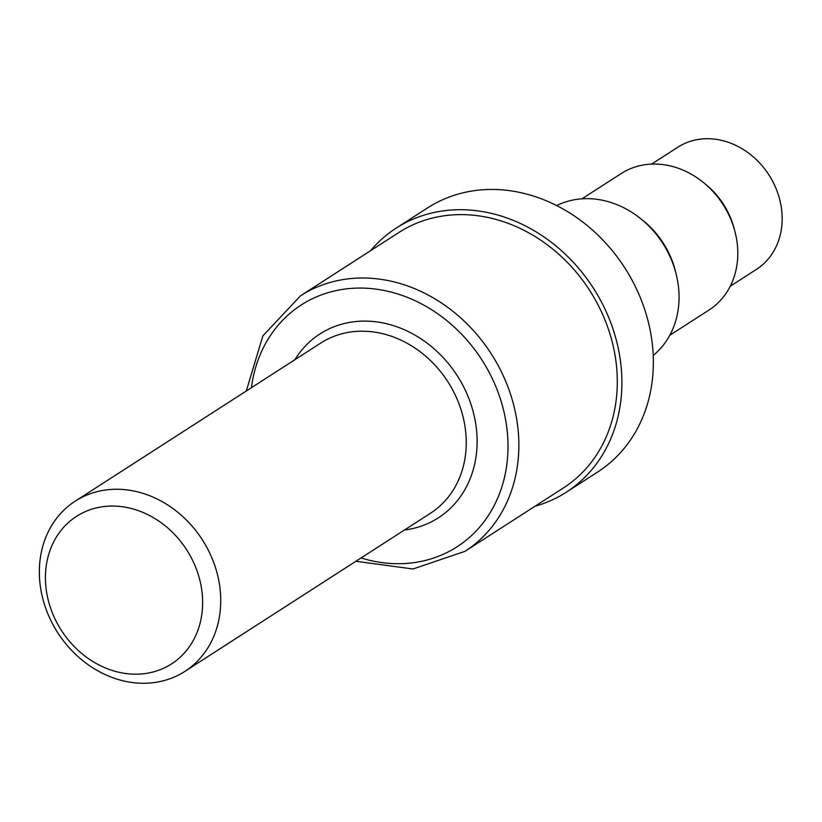 <?xml version="1.0" encoding="UTF-8"?>
<svg xmlns="http://www.w3.org/2000/svg" width="822" height="822" viewBox="0 0 822 822"><rect width="100%" height="100%" fill="white"/><g stroke="black" fill="none" stroke-linecap="round" stroke-linejoin="round"><path stroke-width="1.23" d="M730.255 286.231L756.415 269.39A72.634 61.66 -122.8 0 0 780.9 204.935A72.634 61.66 -122.8 0 0 677.78 147.241L651.61 164.092M669.796 335.273L709.037 310.007A81.142 68.884 -122.8 0 0 736.389 238A81.142 68.884 -122.8 0 0 621.196 173.555L581.945 198.821M653.213 355.453A89.547 76.014 -122.8 0 0 677.503 280.271A89.547 76.014 -122.8 0 0 556.71 205.562M535.019 506.239A157.074 133.339 -122.8 0 0 566.224 492.255L597.676 472.013A157.074 133.339 -122.8 0 0 650.623 332.622A157.074 133.339 -122.8 0 0 427.625 207.874L396.173 228.126A157.074 133.339 -122.8 0 0 370.527 250.741M566.224 492.255A157.074 133.339 -122.8 0 0 619.172 352.874A157.074 133.339 -122.8 0 0 396.173 228.126M300.503 295.817A151.936 128.982 -122.8 0 1 516.216 416.487A151.936 128.982 -122.8 0 1 464.995 551.326L563.44 487.939A151.936 128.982 -122.8 0 0 614.661 353.111A151.936 128.982 -122.8 0 0 398.947 232.441L300.503 295.817L262.886 335.849L246.292 391.005M41.1 590.977A101.25 85.95 -122.8 0 0 184.847 671.399A101.25 85.95 -122.8 0 0 218.981 581.544A101.25 85.95 -122.8 0 0 75.234 501.132A101.25 85.95 -122.8 0 0 41.1 590.977M46.957 594.214A87.749 74.483 -122.8 0 0 139.452 674.102A87.749 74.483 -122.8 0 0 201.113 586.035A87.749 74.483 -122.8 0 0 108.627 506.147A87.749 74.483 -122.8 0 0 46.957 594.214M734.282 229.102A72.634 61.66 -122.8 0 0 705.286 184.066M675.725 272.421A81.142 68.884 -122.8 0 0 641.622 219.443M361.043 557.963A143.84 122.098 -122.8 0 0 505.499 419.179A143.84 122.098 -122.8 0 0 374.945 288.995A143.84 122.098 -122.8 0 0 251.419 387.696M404.475 530.005A109.357 92.824 -122.8 0 0 475.208 420.792A109.357 92.824 -122.8 0 0 395.588 326.334A109.357 92.824 -122.8 0 0 294.851 359.738M184.847 671.399L430.358 513.339A101.25 85.95 -122.8 0 0 464.492 423.484A101.25 85.95 -122.8 0 0 320.734 343.072L75.234 501.132M464.995 551.326L412.983 568.988L355.905 561.272"/></g></svg>
